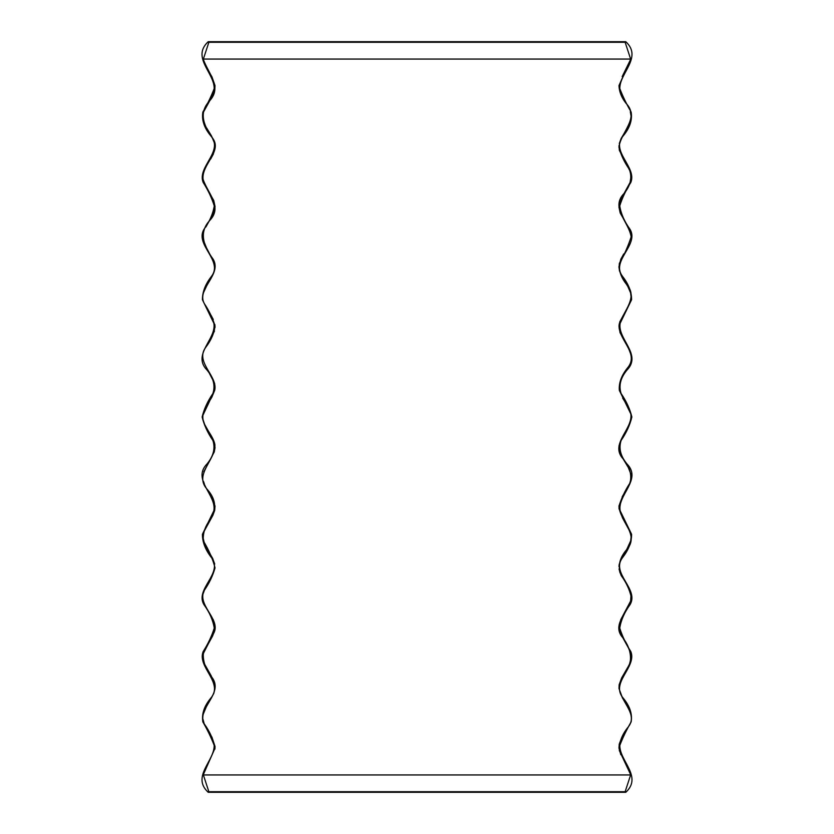 <?xml version="1.0" encoding="UTF-8"?>
<svg xmlns="http://www.w3.org/2000/svg" width="834" height="834" viewBox="0 0 834 834"><rect width="100%" height="100%" fill="white"/><g stroke="black" fill="none" stroke-linecap="round" stroke-linejoin="round"><path stroke-width="1.25" d="M203.715 111.662L212.806 95.201L214.849 89.29L214.995 85.506L211.919 76.791L206.311 67.127L203.194 59.058C208.761 74.414 222.449 87.205 209.386 101.07C197.887 113.58 204.507 126.622 212.878 138.527C222.219 151.694 201.526 164.413 203.048 179.164C207.593 193.154 222.761 206.603 209.98 220.207C198.075 232.738 204.049 246.51 213.212 259.322C222.178 274.761 196.157 288.95 204.32 303.597C209.084 310.686 212.649 318.119 215.016 325.917C214.234 333.1 211.138 340.241 205.737 347.33C194.551 362.185 218.352 376.322 214.64 390.468L202.975 415.155C201.296 425.361 213.452 434.806 214.911 444.96C215.474 460.545 193.394 474.65 207.426 489.6C215.474 498.784 216.809 508.26 211.44 518.008C205.331 525.42 202.631 533.062 203.35 540.922C208.896 550.065 212.795 559.051 215.036 567.881C212.878 575.564 209.355 582.987 204.445 590.159C196.334 604.619 220.343 618.682 214.161 632.339L203.287 653.616C202.891 661.831 205.915 669.921 212.326 677.875C223.793 693.93 196.063 708.764 204.33 723.985C209.876 731.699 213.441 739.737 215.026 748.098L203.194 774.942L630.806 774.942L619.36 750.621C618.984 742.531 621.914 734.702 628.138 727.112C639.344 713.279 617.765 700.08 619.151 684.745L629.983 663.113C631.776 654.075 628.909 645.036 621.403 635.988C611.989 622.644 631.202 609.477 631.14 596.821C629.67 589.826 626.365 582.747 621.236 575.616C617.494 566.984 619.224 558.405 626.428 549.887C640.272 535.105 619.693 521.094 618.974 506.134C621.424 498.263 625.093 490.548 629.972 482.99C632.13 475.026 629.837 466.977 623.081 458.856C609.435 443.938 633.142 429.124 630.827 413.935L619.339 390.385C618.724 382.962 621.434 375.498 627.47 367.992C640.231 353.157 616.649 338.625 619.255 323.905C624.249 310.342 638.146 297.175 626.72 284.592C621.069 277.607 618.62 270.539 619.36 263.388C624.259 254.881 628.19 246.051 631.14 236.898C628.992 222.011 610.154 207.843 623.957 193.561C630.619 185.69 632.401 177.59 629.316 169.271C624.186 161.952 620.736 154.592 618.953 147.201C620.767 132.022 640.147 117.855 626 103.28C621.528 97.609 619.193 91.688 619.005 85.506L630.806 59.058L622.174 76.613M630.296 111.714L631.14 116.489L630.692 120.409L627.366 127.977L621.174 138.423L619.308 143.531M618.995 145.637L619.37 150.339L630.16 171.377L631.098 175.682L630.077 182.49L620.35 200.285L618.943 207.03L620.194 212.993L627.595 226.035L630.973 234.646M631.109 237.794L630.931 239.337M623.759 253.922L620.788 259.322L618.943 266.807L619.485 270.883L622.789 278.222L627.898 286.615L630.598 292.88L631.14 297.394L629.68 303.597L619.839 321.747L618.984 325.917L620.037 332.683L626.271 343.9M628.044 346.923L630.963 354.669M622.633 398.037L626.47 404.271M631.036 418.772L630.785 420.263M619.005 445.69L619.182 449.682L622.352 457.595L628.346 467.572L630.827 473.983L631.015 478.956L629.514 484.137L622.206 496.762M619.016 505.675L619.036 508.709L622.56 518.008L630.431 532.478L631.14 536.689L630.65 540.922L626.991 548.96L621.914 557.341M619.276 564.013L618.964 566.422M619.068 568.986L620.069 572.948M629.086 589.117L631.004 595.132L630.608 601.137L620.788 619.61L618.943 627.356L619.839 632.339L628.648 648.299L630.712 653.616L631.13 657.692L629.399 664.542L621.674 677.875L619.151 684.756L619.005 688.561L622.539 698.121L627.429 706.137M625.229 731.96L621.434 738.33L619.245 744.168L618.974 748.098L620.809 754.697M214.911 749.13L215.036 746.472L211.93 737.152L207.176 729.396M204.069 723.328L203.027 719.471M203.11 714.509L206.644 706.002L213.796 693.388L214.974 688.769L214.849 684.745L211.283 675.999L204.017 663.113L202.86 656.817L203.694 652.198L212.597 635.988L214.745 630.212L215.047 626.709M214.421 622.852L213.087 619.339M205.206 605.745L204.413 604.056M203.413 593.078L204.226 590.67M214.724 564.013L212.618 558.342L204.737 544.727L202.86 536.919L203.715 532.019L212.774 515.537L214.661 510.471L215.026 506.134L211.794 496.762M204.32 483.741L203.527 481.52M203.757 471.856L214.255 451.934L215.036 447.649L213.556 440.248L204.674 424.516L203.215 420.263M207.218 404.792L211.846 397.192L214.661 390.385L214.63 383.411L207.166 369.076M209.47 341.116L214.484 331.035M215.047 327.408L214.859 324.562M213.254 319.453L211.075 315.367M203.433 292.765L207.145 284.821M214.963 268.485L214.64 263.388L206.467 247.792L203.069 239.337M202.891 237.794L203.027 234.646M205.873 226.984L213.984 212.514L215.057 206.592L213.733 200.473L207.52 189.506M210.658 159.044L213.285 154.175L215.047 147.201L214.724 143.677L211.502 135.952L206.686 128.071M202.86 116.406L202.912 115.499M203.36 774.942L208.865 791.716L208.219 792.3C191.236 776.663 214.484 761.025 214.192 745.387C211.179 737.569 207.405 729.75 202.87 721.931C201.557 714.112 204.111 706.294 210.512 698.475C224.409 682.837 196.866 667.2 203.183 651.562C208.125 643.744 211.826 635.925 214.265 628.106C213.035 620.288 209.595 612.469 203.955 604.65C194.697 589.013 223.376 573.375 211.555 557.737C205.414 549.919 202.37 542.1 202.412 534.281L213.817 510.825C216.955 495.188 191.632 479.55 207.051 463.912C213.494 456.094 215.443 448.275 212.889 440.456C207.572 432.637 203.986 424.819 202.141 417C203.986 409.181 207.572 401.363 212.889 393.544C215.443 385.725 213.494 377.906 207.051 370.087C191.632 354.45 216.955 338.812 213.817 323.175L202.412 299.719C202.37 291.9 205.414 284.081 211.555 276.262C223.376 260.625 194.697 244.987 203.955 229.35C209.595 221.531 213.035 213.713 214.265 205.894C211.826 198.075 208.125 190.256 203.183 182.438C196.866 166.8 224.409 151.162 210.512 135.525C204.111 127.706 201.557 119.888 202.87 112.069C207.405 104.25 211.179 96.431 214.192 88.612C214.484 72.975 191.236 57.337 208.219 41.7L625.781 41.7L625.135 42.284L630.64 59.058M208.219 41.7L208.865 42.284L625.135 42.284M630.64 774.942L625.135 791.716L625.781 792.3C642.764 776.663 619.516 761.025 619.808 745.387C622.821 737.569 626.595 729.75 631.13 721.931C632.443 714.112 629.889 706.294 623.488 698.475C609.591 682.837 637.134 667.2 630.817 651.562C625.875 643.744 622.174 635.925 619.735 628.106C620.965 620.288 624.405 612.469 630.045 604.65C639.303 589.013 610.624 573.375 622.445 557.737C628.586 549.919 631.63 542.1 631.588 534.281L620.183 510.825C617.045 495.188 642.368 479.55 626.949 463.912C620.506 456.094 618.557 448.275 621.111 440.456C626.428 432.637 630.014 424.819 631.859 417C630.014 409.181 626.428 401.363 621.111 393.544C618.557 385.725 620.506 377.906 626.949 370.087C642.368 354.45 617.045 338.812 620.183 323.175L631.588 299.719C631.63 291.9 628.586 284.081 622.445 276.262C610.624 260.625 639.303 244.987 630.045 229.35C624.405 221.531 620.965 213.713 619.735 205.894C622.174 198.075 625.875 190.256 630.817 182.438C637.134 166.8 609.591 151.162 623.488 135.525C629.889 127.706 632.443 119.888 631.13 112.069C626.595 104.25 622.821 96.431 619.808 88.612C619.516 72.975 642.764 57.337 625.781 41.7M208.865 791.716L625.135 791.716M208.865 42.284L203.36 59.058M208.219 792.3L625.781 792.3M630.806 59.058L203.194 59.058"/></g></svg>
